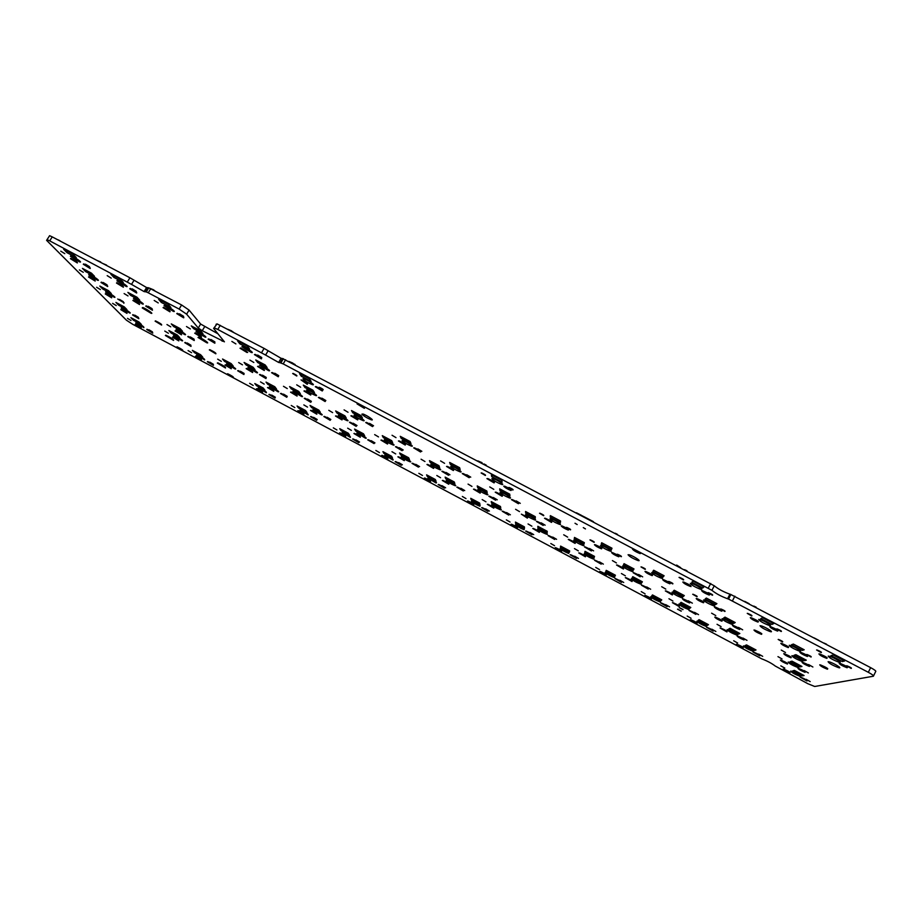 <?xml version="1.0" encoding="UTF-8"?>
<svg xmlns="http://www.w3.org/2000/svg" width="922" height="922" viewBox="0 0 922 922"><rect width="100%" height="100%" fill="white"/><g stroke="black" fill="none" stroke-linecap="round" stroke-linejoin="round"><path stroke-width="1.38" d="M641.458 585.205L648.201 589.1C649.03 588.662 647.025 587.383 642.173 585.263L641.654 585.286M105.177 264.568L107.482 265.962M826.538 644.42L823.991 643.083M826.561 644.386L824.176 643.13L826.608 644.259M227.746 329.258L231.722 330.929M288.77 361.378L292.793 363.072M477.827 460.885L482.045 462.671M527.315 518.106C528.237 517.691 526.266 516.378 521.368 514.165L527.315 518.106L527.707 517.657M818.863 640.387L814.149 637.909M483.9 464.077L486.182 465.103L483.992 463.95M686.902 570.925L684.562 569.692L686.971 570.776M233.381 332.174L231.41 331.01M749.183 603.714L744.688 601.34M680.678 567.652L676.633 565.071M756.121 607.356L753.7 606.088M756.144 607.321L753.804 606.088L756.19 607.206M350.406 422.53L349.795 422.207M149.837 288.275L153.744 289.9M100.51 262.297L101.443 262.782M96.845 260.361L100.694 261.975M152.649 289.739L154.977 290.96M152.672 289.704L154.781 290.684L152.775 289.623M247.096 352.135L247.684 352.446M771.092 631.731L770.181 631.247M102.699 263.45L106.549 265.063M592.858 521.356L584.986 517.219M581.379 515.317L576.388 512.759M592.823 521.414L593.48 521.76M581.344 515.375L584.986 517.207M689.933 610.779L689.264 610.422M58.051 239.951L60.137 240.873L58.178 239.835M150.724 288.724L148.258 292.804L146.298 291.917L148.776 287.837L181.599 304.975L189.079 310.092L186.624 314.183L198.276 328.013L202.252 330.71L224.415 341.82L213.616 328.416L217.073 323.887L216.059 324.302M189.079 310.092L200.639 324.048L217.949 333.799M268.037 350.902L265.594 355.062L278.64 362.45L281.072 358.289L264.084 348.389L217.073 323.887M281.072 358.289L282.616 358.566L280.173 362.749L278.64 362.45M714.262 585.781L711.911 590.322C715.956 593.607 721.177 596.419 727.573 598.747L729.913 594.194C723.505 591.901 718.296 589.089 714.262 585.781L282.616 358.566M729.913 594.194L730.581 594.379L728.242 598.92L727.573 598.747M873.549 675.861L875.669 671.573C876.349 671.147 874.678 669.845 870.645 667.643L730.581 594.379M133.99 280.334L131.512 284.391L144.097 291.594L146.563 287.537L129.921 277.776L52.22 236.873L49.604 235.686L46.596 240.354L126.395 320.176L132.733 324.325L761.664 658.815C767.185 660.924 771.726 663.333 775.287 666.064L807.937 683.744L814.679 686.487L873.376 676.229C874.044 675.826 872.373 674.524 868.328 672.311L728.242 598.92M146.563 287.537L148.05 287.745L145.595 291.813L144.097 291.594M148.776 287.837L148.05 287.745M307.556 383.679L307.21 384.278C308.236 383.829 306.173 382.365 301.033 379.899L307.21 384.278M371.923 419.913L371.209 419.522M123.813 303.211L123.836 303.234C124.251 302.647 122.223 301.24 117.716 299.016L124.055 302.819M220.243 325.316L217.788 329.454L214.619 328.013M217.788 329.454L265.594 355.062M285.636 359.73L283.192 363.913L280.173 362.749M283.192 363.913L711.911 590.322M52.22 236.873L49.742 240.884L47.114 239.685M49.742 240.884L131.512 284.391M146.298 291.917L145.595 291.813M148.258 292.804L179.133 309.077L186.624 314.183M76.284 257.572L73.011 254.207L63.641 249.263L66.983 252.663L76.284 257.572M110.836 274.145L113.867 277.395L123.294 282.363L120.321 279.147L110.836 274.145M60.76 251.153L64.794 253.642L60.76 251.153M70.372 256.224L79.557 261.871C83.51 263.3 74.417 256.812 70.867 255.671L70.372 256.224M85.458 264.188L89.492 266.665L85.458 264.188M83.303 264.28L90.183 268.509C90.829 267.933 88.662 266.389 83.695 263.888L83.303 264.28M107.194 275.655L111.228 278.133L107.194 275.655M116.921 280.784L126.107 286.431C130.14 287.883 121.174 281.464 117.532 280.3L116.921 280.784M132.192 288.84L136.226 291.329L132.192 288.84M129.748 288.793L136.629 293.023C137.366 292.47 135.234 290.949 130.221 288.448L129.748 288.793M168.253 304.41L158.642 299.35L161.35 302.439L170.893 307.464L168.253 304.41M154.205 300.457L158.238 302.935L154.205 300.457M164.047 305.655L173.255 311.302C177.37 312.765 168.519 306.415 164.784 305.24L164.047 305.655M179.513 313.814L183.559 316.292L179.513 313.814M176.77 313.618L183.662 317.836C184.492 317.318 182.383 315.808 177.324 313.319L176.77 313.618M231.86 341.428L235.905 343.918L231.86 341.428M70.464 258.725L77.321 262.931C77.921 262.344 75.754 260.799 70.821 258.321L70.464 258.725M116.483 283.031L123.341 287.226C124.032 286.661 121.888 285.152 116.933 282.674L116.483 283.031M85.516 271.529L94.482 276.266L91.462 273.154L82.438 268.383L85.516 271.529L86.219 270.388M127.881 292.401L130.67 295.397L139.741 300.192L137.009 297.23L127.881 292.401M163.079 307.625L169.936 311.82C170.72 311.29 168.599 309.792 163.609 307.314L163.079 307.625M240.031 348.251L246.912 352.458C247.834 351.974 245.759 350.498 240.677 348.02L240.031 348.251M191.269 325.904L193.655 328.693L202.886 333.568L200.558 330.802L191.269 325.904M237.634 340.99L239.801 343.814L249.539 348.942L247.442 346.165L237.634 340.99M299.523 373.617L301.264 376.222L311.163 381.443L309.492 378.873L299.523 373.617M241.91 346.741L251.141 352.388C255.406 353.875 246.704 347.64 242.82 346.43L241.91 346.741M257.699 355.062L261.756 357.54L257.699 355.062M254.449 354.613L261.364 358.842C262.332 358.37 260.258 356.883 255.129 354.394L254.449 354.613M292.689 373.525L296.757 376.015C297.38 375.75 296.169 374.885 293.127 373.422L292.689 373.525M302.9 378.919C305.078 381.005 308.167 382.895 312.178 384.566C316.557 386.088 307.936 379.933 303.937 378.7L302.9 378.919M318.943 387.378L323.011 389.868C323.657 389.614 322.458 388.75 319.404 387.286L318.943 387.378M315.289 386.721L322.239 390.963C323.311 390.525 321.259 389.061 316.062 386.572L315.289 386.721M357.056 403.894L364.271 408.285C365.538 407.881 363.441 406.372 357.955 403.767L357.056 403.894M267.08 367.498L265.179 364.951L255.74 359.96L257.699 362.542L267.08 367.498M312.881 390.156L303.315 385.108L304.963 387.528L314.46 392.542L312.881 390.156M361.897 414.162C363.913 416.168 366.979 418.023 371.093 419.729C375.45 421.204 366.956 415.223 362.98 414.013L361.897 414.162M362.427 417.897L361.17 415.672L351.489 410.555L352.803 412.814L362.427 417.897M410.071 441.511L400.263 436.337L401.254 438.423L410.993 443.574L410.071 441.511M79.384 269.916L83.28 272.29L79.384 269.916M88.639 274.802L97.513 280.219C101.224 281.556 92.431 275.367 89.1 274.318L88.639 274.802M103.172 282.489L107.067 284.875L103.172 282.489M124.113 293.565L128.008 295.939L124.113 293.565M133.483 298.521L142.357 303.937C146.137 305.274 137.447 299.166 134.047 298.094L133.483 298.521M148.188 306.3L152.084 308.674L148.188 306.3M101.005 282.489L107.655 286.535C108.185 285.958 106.088 284.483 101.362 282.132L101.005 282.489M88.535 277.015L95.15 281.049C95.646 280.461 93.56 278.986 88.869 276.658L88.535 277.015M145.745 306.15L152.395 310.207C153.017 309.654 150.943 308.202 146.183 305.85L145.745 306.15M132.883 300.48L139.499 304.514C140.075 303.949 138.012 302.497 133.298 300.169L132.883 300.48M186.486 326.549L190.393 328.935L186.486 326.549M196.017 331.586L204.915 337.003C208.798 338.362 200.235 332.335 196.72 331.252L196.017 331.586M210.965 339.492L214.872 341.878L210.965 339.492M249.908 360.099L253.827 362.473L249.908 360.099M208.142 339.158L214.814 343.215C215.529 342.696 213.489 341.255 208.672 338.916L208.142 339.158M194.726 333.199L201.365 337.233C202.045 336.703 200.005 335.274 195.234 332.946L194.726 333.199M142.23 307.925L150.943 313.215C154.585 314.506 146.045 308.547 142.772 307.533L142.23 307.925M111.308 293.542L108.508 290.661L99.806 286.062L102.665 288.966L111.308 293.542M182.487 331.252L180.124 328.589L171.262 323.899L173.682 326.584L182.487 331.252M198.011 337.464L206.747 342.753C210.481 344.056 202.033 338.178 198.668 337.129L198.011 337.464M244.088 362.461L246.047 364.916L255.025 369.676L253.124 367.244L244.088 362.461M259.601 365.216L268.533 370.632C272.532 372.015 264.049 366.069 260.43 364.951L259.601 365.216M274.802 373.249L278.721 375.634L274.802 373.249M296.711 384.843L300.641 387.217L296.711 384.843M306.507 390.018C308.64 392.034 311.636 393.844 315.485 395.446C319.565 396.852 311.14 390.951 307.429 389.822L306.507 390.018M321.893 398.166L325.846 400.54L321.893 398.166M344.079 409.887L348.032 412.272L344.079 409.887M271.575 372.707L278.271 376.764C279.101 376.291 277.073 374.874 272.197 372.523L271.575 372.707M257.584 366.46L264.257 370.494C265.04 370.01 263.012 368.593 258.183 366.265L257.584 366.46M318.378 397.474L325.109 401.531C326.008 401.07 323.991 399.675 319.07 397.324L318.378 397.474M303.96 391.009L310.656 395.042C311.509 394.57 309.504 393.175 304.629 390.847L303.96 391.009M354.002 415.142C356.019 417.101 359.027 418.922 363.026 420.57C367.175 421.988 358.785 416.133 354.993 414.992L354.002 415.142M369.584 423.382L373.548 425.768L369.584 423.382M392.034 435.253L396.011 437.639L392.034 435.253M402.084 440.566C403.986 442.491 407.017 444.312 411.154 446.018C415.396 447.447 407.017 441.626 403.145 440.462L402.084 440.566M417.85 448.91L421.85 451.296L417.85 448.91M440.589 460.931L444.588 463.328L440.589 460.931M365.746 422.53L372.511 426.598C373.479 426.16 371.474 424.777 366.495 422.426L365.746 422.53M350.902 415.845L357.632 419.89C358.554 419.441 356.549 418.058 351.628 415.73L350.902 415.845M413.713 447.896L420.524 451.987C421.55 451.561 419.545 450.178 414.508 447.838L413.713 447.896M398.419 440.981L405.184 445.038C406.176 444.611 404.182 443.24 399.191 440.912L398.419 440.981M291.271 388.877L300.353 393.694L298.751 391.412L289.612 386.572L291.271 388.877L291.905 387.782M344.92 415.857L335.666 410.958L337.037 413.114L346.234 417.989L344.92 415.857M391.654 440.601L382.284 435.645L383.345 437.65L392.657 442.583L391.654 440.601M429.468 460.631L430.217 462.475L439.633 467.466L438.941 465.645L429.468 460.631M491.726 476.674L502.11 482.16L501.833 480.27L491.357 474.749L491.726 476.674L492.463 475.337M481.146 472.963L485.306 475.464C486.09 475.256 484.891 474.415 481.71 472.951L481.146 472.963M491.864 478.622C493.558 480.535 496.728 482.448 501.372 484.327C506.109 485.906 497.546 479.913 493.178 478.61L491.864 478.622M508.69 487.508L512.874 490.008C513.681 489.813 512.482 488.971 509.278 487.508L508.69 487.508M503.746 486.194C505.002 487.623 507.388 489.052 510.892 490.481C512.24 490.124 510.189 488.695 504.737 486.194L503.746 486.194M632.504 549.097C633.518 550.492 636.042 551.99 640.075 553.603C641.712 553.292 639.568 551.817 633.633 549.189L632.504 549.097M575.005 523.247L577.184 524.549L575.005 523.247M583.292 527.615L585.47 528.917L583.292 527.615M486.931 478.61L494.019 482.863C495.31 482.494 493.27 481.065 487.888 478.599L486.931 478.61M449.659 462.441L450.305 464.354L460.159 469.563L459.594 467.685L449.659 462.441M499.978 490.608L509.958 495.886L509.739 494.18L499.689 488.867L499.978 490.608L500.658 489.386M628.066 554.744C629.426 556.508 632.642 558.409 637.736 560.449C642.565 561.994 633.852 556.116 629.403 554.837L628.066 554.744M560.541 521.022L550.353 515.64L550.284 517.207L560.392 522.555L560.541 521.022M601.236 544.141L611.47 549.547L611.989 548.21L601.674 542.758L601.236 544.141L601.905 542.885M702.76 587.982L704.005 586.853L692.987 581.044L691.834 582.208L702.76 587.982L703.486 586.576M679.041 577.391L683.398 579.95C684.297 579.765 683.052 578.924 679.664 577.449L679.041 577.391M690.313 583.326C691.488 585.067 694.808 587.026 700.282 589.181C705.376 590.795 696.444 584.813 691.731 583.476L690.313 583.326M708.004 592.662L712.395 595.243C713.305 595.047 712.038 594.217 708.626 592.731L708.004 592.662M747.246 613.372L751.684 615.965C752.594 615.769 751.326 614.928 747.857 613.441L747.246 613.372M701.642 590.645C702.506 591.936 705.007 593.399 709.133 595.036C710.643 594.702 708.499 593.284 702.691 590.76L701.642 590.645M771.921 624.459L773.708 623.606L762.506 617.694L760.811 618.593L771.921 624.459L772.648 623.042M830.964 655.6L842.282 661.558L844.633 660.993L833.234 654.977L830.964 655.6M758.702 619.411C759.693 621.094 763.082 623.065 768.89 625.335C774.088 626.948 764.903 620.932 760.097 619.596L758.702 619.411M776.693 628.908L781.176 631.512C782.087 631.316 780.796 630.475 777.292 628.988L776.693 628.908M769.824 626.637C770.55 627.882 773.109 629.357 777.488 631.074C779.009 630.74 776.797 629.3 770.85 626.764L769.824 626.637M816.592 649.964L821.156 652.592C822.055 652.396 820.741 651.543 817.192 650.045L816.592 649.964M828.244 656.107C829.051 657.72 832.531 659.726 838.697 662.123C843.999 663.736 834.468 657.64 829.593 656.314L828.244 656.107M846.546 665.765L851.156 668.415C852.055 668.208 850.718 667.355 847.122 665.857L846.546 665.765M839.17 663.229C839.746 664.428 842.374 665.938 847.03 667.747C848.528 667.378 846.235 665.926 840.149 663.379L839.17 663.229M682.833 582.036C683.732 583.338 686.21 584.79 690.244 586.392C691.719 586.058 689.587 584.64 683.859 582.139L682.833 582.036M652.834 571.421L663.218 576.907L664.105 575.754L653.663 570.234L652.834 571.421M716.913 603.656L706.321 598.055L705.111 599.046L715.622 604.602L716.913 603.656M750.312 617.659C751.073 618.916 753.597 620.379 757.884 622.062C759.371 621.728 757.181 620.299 751.315 617.786L750.312 617.659M818.92 653.894C819.554 655.093 822.136 656.579 826.688 658.354C828.163 657.997 825.893 656.556 819.9 654.032L818.92 653.894M760.016 625.727C761.019 627.363 764.361 629.3 770.043 631.524C775.01 633.068 765.871 627.156 761.295 625.888L760.016 625.727M828.094 661.696C828.924 663.275 832.347 665.246 838.375 667.586C843.434 669.118 833.961 663.137 829.327 661.881L828.094 661.696M791.525 644.732L802.255 650.402L804.203 649.779L793.393 644.063L791.525 644.732M450.754 466.302C452.552 468.192 455.595 470.013 459.905 471.776C464.227 473.217 455.848 467.431 451.884 466.255L450.754 466.302M466.728 474.749L470.75 477.158L466.728 474.749M489.743 486.931L493.789 489.34L489.743 486.931M500.047 492.371C501.718 494.215 504.795 496.048 509.278 497.868C513.692 499.321 505.268 493.558 501.222 492.371L500.047 492.371M516.216 500.923L520.285 503.343L516.216 500.923M462.268 473.585L469.125 477.688C470.22 477.285 468.215 475.902 463.109 473.551L462.268 473.585M446.525 466.44L453.336 470.508C454.385 470.093 452.379 468.722 447.331 466.394L446.525 466.44M511.433 499.597L518.36 503.712C519.501 503.32 517.484 501.948 512.298 499.597L511.433 499.597M495.218 492.198L502.098 496.29C503.193 495.898 501.188 494.526 496.071 492.198L495.218 492.198M539.531 513.254L543.611 515.675C544.303 515.456 543.127 514.649 540.05 513.266L539.531 513.254M549.961 518.763C551.517 520.561 554.618 522.405 559.285 524.295C563.78 525.747 555.298 520.008 551.172 518.809L549.961 518.763M566.339 527.43L570.441 529.862C571.156 529.643 569.957 528.836 566.869 527.453L566.339 527.43M589.942 539.912L594.068 542.343C594.794 542.136 593.595 541.329 590.483 539.946L589.942 539.912M600.51 545.501C601.928 547.253 605.074 549.109 609.949 551.056C614.525 552.52 605.938 546.781 601.743 545.57L600.51 545.501M617.095 554.272L621.244 556.715C621.981 556.496 620.771 555.701 617.636 554.306L617.095 554.272M561.21 525.92C562.351 527.269 564.69 528.64 568.217 530.069C569.393 529.689 567.364 528.318 562.109 525.955L561.21 525.92M544.522 518.291L551.471 522.405C552.612 522.013 550.595 520.653 545.398 518.314L544.522 518.291M611.62 552.589C612.669 553.903 615.032 555.286 618.708 556.761C619.93 556.381 617.867 555.021 612.531 552.647L611.62 552.589M594.448 544.706C595.531 546.02 597.882 547.403 601.478 548.844C602.665 548.463 600.614 547.103 595.347 544.764L594.448 544.706M487.185 492.659L486.816 491L477.227 485.917L477.654 487.611L487.185 492.659M535.279 516.666L525.563 511.514L525.667 513.047L535.313 518.152L535.279 516.666M574.498 537.434L574.268 538.782L584.029 543.957L584.341 542.643L574.498 537.434M623.468 564.852L633.356 570.084L634.002 568.943L624.044 563.665L623.468 564.852L624.09 563.688M640.997 566.915L645.181 569.37C645.919 569.151 644.709 568.344 641.539 566.961L640.997 566.915M651.693 572.574C652.995 574.279 656.187 576.146 661.27 578.175C665.926 579.65 657.213 573.887 652.937 572.677L651.693 572.574M668.496 581.459L672.714 583.914C673.452 583.707 672.23 582.9 669.038 581.505L668.496 581.459M692.71 594.264L696.963 596.73C697.712 596.522 696.467 595.716 693.252 594.321L692.71 594.264M703.555 599.992C704.719 601.651 707.958 603.541 713.271 605.639C718.008 607.114 709.122 601.34 704.788 600.118L703.555 599.992M720.566 608.993L724.853 611.47C725.602 611.251 724.346 610.445 721.108 609.05L720.566 608.993M662.676 579.604C663.633 580.872 666.03 582.266 669.868 583.799C671.101 583.419 669.015 582.047 663.586 579.684L662.676 579.604M645.008 571.456C645.999 572.735 648.373 574.129 652.131 575.628C653.341 575.247 651.266 573.887 645.907 571.536L645.008 571.456M714.377 606.953C715.242 608.186 717.673 609.603 721.684 611.182C722.94 610.802 720.808 609.43 715.288 607.056L714.377 606.953M696.202 598.551C697.101 599.796 699.51 601.202 703.44 602.758C704.662 602.366 702.541 601.006 697.101 598.643L696.202 598.551M778.18 639.453L782.548 641.977C783.297 641.747 782.017 640.928 778.698 639.522L778.18 639.453M789.244 645.308C790.189 646.898 793.531 648.811 799.247 651.059C804.099 652.522 794.868 646.679 790.431 645.469L789.244 645.308M806.623 654.505L811.037 657.029C811.775 656.798 810.484 655.98 807.142 654.574L806.623 654.505M753.977 630.026C754.772 631.247 757.262 632.688 761.445 634.324C762.655 633.921 760.466 632.527 754.853 630.141L753.977 630.026M780.807 643.314C781.545 644.501 784.023 645.93 788.241 647.59C789.463 647.186 787.261 645.803 781.672 643.429L780.807 643.314M799.835 652.154C800.527 653.341 803.039 654.77 807.349 656.464C808.594 656.061 806.381 654.666 800.699 652.28L799.835 652.154M819.739 664.831C820.407 666.018 822.954 667.47 827.38 669.199C828.578 668.773 826.308 667.355 820.568 664.958L819.739 664.831M683.294 596.546L684.297 595.577L674.213 590.23L673.279 591.233L683.294 596.546L683.905 595.37M723.712 617.959L733.854 623.318L735.214 622.534L725.015 617.129L723.712 617.959M795.905 654.678L794.096 655.242L804.41 660.705L806.301 660.175L795.905 654.678M96.614 287.272L100.383 289.554L96.614 287.272M105.546 291.997L114.121 297.195C117.601 298.44 109.084 292.539 105.972 291.559L105.546 291.997M119.56 299.431L123.329 301.713L119.56 299.431M105.269 293.945L111.666 297.818C112.069 297.23 110.041 295.835 105.581 293.622L105.269 293.945M166.974 324.556L170.754 326.837L166.974 324.556M176.079 329.373L184.677 334.582C188.272 335.839 179.882 330.03 176.655 329.027L176.079 329.373M175.053 330.94L181.461 334.813C181.98 334.271 179.986 332.9 175.468 330.687L175.053 330.94M155.115 321.156L161.604 325.074C162.076 324.498 160.048 323.103 155.495 320.868L155.115 321.156M190.358 336.945L194.139 339.227L190.358 336.945M187.765 336.634L194.208 340.529C194.761 339.988 192.767 338.605 188.215 336.392L187.765 336.634M238.671 362.553L242.463 364.835L238.671 362.553M247.949 367.463L256.593 372.672C260.292 373.952 252.006 368.224 248.663 367.21L247.949 367.463M262.505 375.173L266.297 377.467L262.505 375.173M259.474 374.643L265.951 378.55C266.619 378.043 264.637 376.683 260.016 374.459L259.474 374.643M246.151 368.639L252.593 372.511C253.204 372.004 251.233 370.644 246.658 368.443L246.151 368.639M209.329 349.899L215.829 353.818C216.393 353.287 214.388 351.904 209.79 349.668L209.329 349.899M126.913 309.573L124.309 306.899L115.907 302.439L118.558 305.136L126.913 309.573M179.652 337.556L177.37 335.043L168.853 330.525L171.181 333.073L179.652 337.556M112.611 303.373L116.241 305.574L112.611 303.373M121.231 307.948L129.529 312.95C132.814 314.114 124.551 308.467 121.635 307.556L121.231 307.948M134.773 315.14L138.415 317.341L134.773 315.14M132.595 314.955L138.807 318.701C139.164 318.136 137.194 316.788 132.906 314.679L132.595 314.955M164.761 331.067L168.415 333.268L164.761 331.067M173.509 335.712L181.83 340.714C185.195 341.889 177.012 336.3 174.016 335.377L173.509 335.712M187.247 342.996L190.9 345.197L187.247 342.996M184.769 342.673L191.004 346.418C191.43 345.865 189.483 344.54 185.149 342.431L184.769 342.673M233.139 365.953L231.18 363.602L222.536 359.015L224.553 361.389L233.139 365.953M274.779 386.733L266.043 382.1L267.795 384.336L276.473 388.946L274.779 386.733M217.661 359.154L221.315 361.343L217.661 359.154M226.524 363.856L234.88 368.869C238.314 370.056 230.2 364.524 227.123 363.591L226.524 363.856M240.446 371.255L244.111 373.445L240.446 371.255M260.5 381.892L264.176 384.105L260.5 381.892M269.478 386.664L277.856 391.677C281.348 392.876 273.281 387.39 270.134 386.445L269.478 386.664M237.669 370.759L243.927 374.516C244.422 373.986 242.486 372.672 238.118 370.575L237.669 370.759M283.469 386.295L287.272 388.577L283.469 386.295M292.85 391.262L301.529 396.472C305.309 397.774 297.057 392.092 293.645 391.055L292.85 391.262M307.579 399.065L311.394 401.358L307.579 399.065M304.283 398.396L310.795 402.303C311.509 401.819 309.538 400.471 304.882 398.246L304.283 398.396M290.557 392.184L297.034 396.068C297.714 395.584 295.743 394.236 291.133 392.034L290.557 392.184M328.797 410.313L332.623 412.607L328.797 410.313M338.293 415.338C340.322 417.251 343.226 418.991 347.018 420.57C350.867 421.873 342.65 416.225 339.158 415.177L338.293 415.338M353.195 423.233L357.033 425.538L353.195 423.233M349.622 422.426L356.157 426.344C356.941 425.872 354.97 424.535 350.268 422.322L349.622 422.426M335.493 416.018L341.993 419.902C342.742 419.429 340.783 418.092 336.115 415.891L335.493 416.018M374.666 434.619L378.504 436.913L374.666 434.619M384.267 439.702C386.203 441.58 389.119 443.321 393.049 444.946C396.967 446.26 388.761 440.658 385.2 439.598L384.267 439.702M399.353 447.7L403.202 449.994L399.353 447.7M395.492 446.744L402.073 450.662C402.902 450.213 400.943 448.887 396.183 446.663L395.492 446.744M380.959 440.117L387.494 444.024C388.3 443.563 386.341 442.237 381.627 440.036L380.959 440.117M421.077 459.214L424.95 461.519L421.077 459.214M430.805 464.365C432.625 466.198 435.564 467.95 439.633 469.621C443.632 470.946 435.415 465.368 431.773 464.296L430.805 464.365M441.903 471.338L448.53 475.279C449.417 474.853 447.458 473.516 442.629 471.303L441.903 471.338M426.955 464.504L433.547 468.422C434.389 467.984 432.43 466.659 427.67 464.458L426.955 464.504M318.885 410.14L310.046 405.45L311.521 407.547L320.303 412.215L318.885 410.14M355.754 431.023L364.639 435.737L363.498 433.801L354.555 429.064L355.754 431.023L356.33 430.009M283.55 394.132L287.238 396.345L283.55 394.132M303.834 404.908L307.522 407.109L303.834 404.908M312.904 409.725L321.329 414.75C324.89 415.949 316.834 410.509 313.63 409.541L312.904 409.725M280.519 393.521L286.8 397.278C287.364 396.771 285.428 395.469 281.026 393.36L280.519 393.521M327.149 417.286L330.848 419.487L327.149 417.286M347.663 428.177L351.374 430.378L347.663 428.177M356.837 433.04L365.296 438.088C368.927 439.298 360.894 433.882 357.621 432.914L356.837 433.04M323.853 416.537L330.168 420.305C330.779 419.81 328.854 418.519 324.406 416.41L323.853 416.537M408.63 457.75L399.583 452.956L400.494 454.777L409.483 459.548L408.63 457.75M454.846 483.624L454.281 481.976L445.13 477.123L445.752 478.795L454.846 483.624M371.232 440.693L374.954 442.906L371.232 440.693M391.977 451.711L395.722 453.924L391.977 451.711M401.266 456.632C403.133 458.43 405.968 460.113 409.783 461.692C413.471 462.913 405.438 457.519 402.107 456.54L401.266 456.632M367.682 439.817L374.044 443.586C374.689 443.113 372.776 441.822 368.281 439.725L367.682 439.817M415.834 464.365L419.579 466.59L415.834 464.365M436.821 475.51L440.578 477.734L436.821 475.51M446.202 480.5C447.977 482.252 450.846 483.946 454.8 485.571C458.545 486.804 450.478 481.434 447.089 480.443L446.202 480.5M412.007 463.351L418.415 467.143C419.107 466.682 417.193 465.391 412.641 463.293L412.007 463.351M120.805 309.665L126.994 313.388C127.317 312.812 125.346 311.475 121.093 309.377L120.805 309.665M172.552 337.152L178.764 340.886C179.156 340.322 177.208 339.008 172.91 336.91L172.552 337.152M130.878 317.664L133.344 320.176L141.412 324.463L138.992 321.985L130.878 317.664M165.384 335.493L173.555 340.391C174.028 339.653 171.446 337.913 165.833 335.17L165.384 335.493M192.352 350.348L194.473 352.677L202.679 357.033L200.604 354.728L192.352 350.348M225.014 365.02L231.249 368.754C231.71 368.224 229.774 366.91 225.441 364.824L225.014 365.02M267.507 387.597L273.765 391.331C274.283 390.824 272.359 389.522 267.991 387.436L267.507 387.597M217.304 363.084L225.498 367.993C226.063 367.279 223.504 365.55 217.834 362.819L217.304 363.084M254.806 383.54L256.558 385.696L264.902 390.121L263.196 388.001L254.806 383.54M127.478 318.355L131.016 320.476L127.478 318.355M135.822 322.792L143.867 327.61C144.224 326.849 141.665 325.12 136.191 322.446L135.822 322.792M148.915 329.753L152.453 331.874L148.915 329.753M146.736 329.511L152.764 333.119C153.04 332.542 151.127 331.263 147.024 329.258L146.736 329.511M188.088 350.591L191.626 352.711L188.088 350.591M196.559 355.097L204.638 359.926C205.099 359.2 202.575 357.494 197.043 354.82L196.559 355.097M135.269 324.302L141.273 327.898C141.515 327.322 139.602 326.031 135.534 324.048L135.269 324.302M195.406 356.307L201.434 359.903C201.757 359.35 199.855 358.082 195.752 356.088L195.406 356.307M176.736 347.041L182.821 350.683C183.121 350.106 181.196 348.816 177.059 346.81L176.736 347.041M209.87 362.173L213.42 364.294L209.87 362.173M207.358 361.758L213.408 365.366C213.754 364.824 211.864 363.556 207.727 361.551L207.358 361.758M249.643 383.333L253.193 385.454L249.643 383.333M258.252 387.908L266.366 392.749C266.942 392.057 264.418 390.363 258.828 387.689L258.252 387.908M271.771 395.1L275.344 397.232L271.771 395.1M268.924 394.512L275.01 398.131C275.424 397.613 273.546 396.345 269.351 394.351L268.924 394.512M227.285 373.94L233.404 377.582C233.762 377.04 231.848 375.761 227.676 373.756L227.285 373.94M256.477 388.796L262.528 392.403C262.931 391.873 261.041 390.617 256.892 388.635L256.477 388.796M310.483 410.428L316.765 414.174C317.341 413.667 315.416 412.376 311.014 410.29L310.483 410.428M353.944 433.513L360.26 437.259C360.882 436.774 358.969 435.495 354.509 433.409L353.944 433.513M297.045 405.991L298.544 408.008L306.968 412.491L305.528 410.497L297.045 405.991M340.99 430.586L349.507 435.115L348.32 433.248L339.745 428.695L340.99 430.586L341.532 429.64M397.889 456.851L404.239 460.62C404.908 460.147 402.995 458.868 398.5 456.782L397.889 456.851M442.341 480.466L448.737 484.246C449.452 483.785 447.527 482.517 442.975 480.42L442.341 480.466M392.518 457.98L391.596 456.252L382.918 451.642L383.909 453.405L392.518 457.98M436.014 481.111L435.357 479.509L426.586 474.853L427.301 476.478L436.014 481.111M291.248 405.461L294.821 407.593L291.248 405.461M299.961 410.094L308.109 414.935C308.743 414.266 306.242 412.595 300.595 409.921L299.961 410.094M313.63 417.366L317.214 419.498L313.63 417.366M310.541 416.652L316.661 420.282C317.122 419.775 315.243 418.519 311.014 416.525L310.541 416.652M333.326 427.843L336.91 429.975L333.326 427.843M342.131 432.522L350.325 437.374C351.017 436.728 348.516 435.057 342.811 432.383L342.131 432.522M355.95 439.875L359.545 442.007L355.95 439.875M352.619 439.033L358.762 442.675C359.28 442.18 357.402 440.935 353.138 438.941L352.619 439.033M297.76 410.774L303.845 414.381C304.283 413.863 302.404 412.618 298.221 410.636L297.76 410.774M339.492 432.971L345.6 436.59C346.084 436.094 344.217 434.85 339.988 432.867L339.492 432.971M375.853 450.466L379.472 452.598L375.853 450.466M384.762 455.203L393.003 460.066C393.752 459.433 391.251 457.773 385.488 455.099L384.762 455.203M398.73 462.625L402.361 464.769L398.73 462.625M395.146 461.668L401.335 465.31C401.888 464.826 400.01 463.593 395.699 461.599L395.146 461.668M418.853 473.332L422.495 475.475L418.853 473.332M427.854 478.126L436.164 483.013C436.959 482.379 434.446 480.731 428.638 478.057L427.854 478.126M441.984 485.64L445.637 487.784L441.984 485.64M438.157 484.546L444.392 488.211C444.98 487.738 443.09 486.493 438.734 484.499L438.157 484.546M381.673 455.422L387.828 459.052C388.358 458.568 386.479 457.335 382.215 455.353L381.673 455.422M424.327 478.115L430.516 481.757C431.081 481.284 429.203 480.051 424.892 478.069L424.327 478.115M446.064 472.444L449.948 474.761L446.064 472.444M468.053 484.096L471.949 486.413L468.053 484.096M477.884 489.317C479.601 491.115 482.575 492.867 486.793 494.595C490.861 495.932 482.609 490.366 478.91 489.294L477.884 489.317M488.867 496.243L495.563 500.197C496.497 499.77 494.515 498.456 489.64 496.232L488.867 496.243M473.505 489.19L480.143 493.12C481.042 492.682 479.071 491.368 474.242 489.167L473.505 489.19M493.328 497.5L497.246 499.816L493.328 497.5M515.582 509.29L519.524 511.618L515.582 509.29M525.54 514.568C527.154 516.32 530.15 518.095 534.541 519.87C538.678 521.218 530.369 515.675 526.6 514.58L525.54 514.568M536.408 521.437L543.162 525.413C544.13 524.998 542.148 523.684 537.192 521.46L536.408 521.437M541.168 522.855L545.133 525.183L541.168 522.855M563.699 534.795L567.675 537.123L563.699 534.795M573.772 540.131C575.27 541.848 578.301 543.623 582.877 545.467C587.083 546.815 578.693 541.272 574.855 540.177L573.772 540.131M568.275 539.439L575.051 543.404C576.02 542.989 574.014 541.675 569.058 539.462L568.275 539.439M589.596 548.509L593.607 550.86L589.596 548.509M584.525 546.942L591.359 550.941C592.35 550.538 590.345 549.212 585.32 546.977L584.525 546.942M612.404 560.599L616.426 562.95L612.404 560.599M622.604 566.004C623.987 567.675 627.052 569.473 631.812 571.375C636.099 572.735 627.594 567.18 623.698 566.085L622.604 566.004M616.518 565.013L623.387 569.012C624.367 568.597 622.35 567.284 617.314 565.071L616.518 565.013M491.219 501.58L491.541 503.101L500.738 507.976L500.473 506.489L491.219 501.58M460.942 488.314L464.723 490.55L460.942 488.314M482.171 499.586L485.963 501.822L482.171 499.586M456.851 487.162L463.293 490.965C464.043 490.516 462.106 489.236 457.508 487.139L456.851 487.162M491.668 504.634C493.339 506.351 496.232 508.057 500.335 509.728C504.15 510.972 496.036 505.613 492.59 504.622L491.668 504.634M506.57 512.551L510.385 514.787L506.57 512.551M528.052 523.95L531.879 526.197L528.052 523.95M502.202 511.249L508.714 515.075C509.486 514.626 507.549 513.358 502.893 511.249L502.202 511.249M547.219 531.291L537.849 526.312L537.872 527.684L547.172 532.628L547.219 531.291M594.16 557.568L594.517 556.381L585.032 551.356L584.744 552.566L594.16 557.568M537.653 529.055C539.232 530.738 542.148 532.443 546.412 534.172C550.284 535.417 542.113 530.069 538.598 529.067L537.653 529.055M552.739 537.065L556.588 539.312L552.739 537.065M574.464 548.602L578.336 550.86L574.464 548.602M548.083 535.613L554.664 539.462C555.459 539.024 553.5 537.745 548.786 535.636L548.083 535.613M584.191 553.753C585.666 555.413 588.616 557.13 593.042 558.916C596.983 560.161 588.72 554.813 585.147 553.799L584.191 553.753M599.45 561.855L603.345 564.126L599.45 561.855M621.428 573.53L625.358 575.812L621.428 573.53M594.506 560.265L601.156 564.137C601.974 563.699 599.992 562.42 595.209 560.311L594.506 560.265M638.623 574.487L642.68 576.861L638.623 574.487M633.218 572.758L640.145 576.792C641.159 576.377 639.119 575.051 634.025 572.816L633.218 572.758M661.696 586.726L665.788 589.1L661.696 586.726M672.023 592.201C673.291 593.826 676.402 595.635 681.37 597.617C685.726 598.966 677.082 593.399 673.118 592.304L672.023 592.201M665.35 590.91L672.311 594.944C673.314 594.517 671.251 593.203 666.145 590.979L665.35 590.91M688.238 600.787L692.364 603.172L688.238 600.787M682.511 598.885C683.444 600.107 685.784 601.455 689.541 602.953C690.566 602.539 688.492 601.202 683.317 598.966L682.511 598.885M711.611 613.176L715.76 615.562L711.611 613.176M722.064 618.708C723.205 620.31 726.375 622.131 731.561 624.182C735.963 625.531 727.158 619.941 723.136 618.835L722.064 618.708M714.781 617.118C715.656 618.305 718.019 619.665 721.845 621.186C722.848 620.76 720.75 619.434 715.564 617.198L714.781 617.118M738.487 627.409L742.671 629.818L738.487 627.409M732.425 625.335C733.267 626.522 735.641 627.894 739.559 629.438C740.585 629.011 738.464 627.686 733.209 625.439L732.425 625.335M781.257 650.079L785.498 652.511L781.257 650.079M791.894 655.715C792.862 657.248 796.112 659.103 801.621 661.258C806.105 662.607 796.988 656.948 792.92 655.853L791.894 655.715M808.594 664.566L812.881 667.009L808.594 664.566M802.048 662.25C802.774 663.391 805.206 664.774 809.366 666.41C810.369 665.961 808.179 664.612 802.797 662.353L802.048 662.25M783.746 653.675C784.495 654.827 786.915 656.199 790.984 657.801C791.963 657.363 789.797 656.026 784.495 653.779L783.746 653.675M641.7 582.796L642.38 581.782L632.78 576.688L632.169 577.737L641.7 582.796L642.265 581.713M689.806 608.324L690.808 607.483L681.104 602.331L680.159 603.207L689.806 608.324L690.371 607.241M631.27 578.751C632.63 580.364 635.627 582.093 640.237 583.949C644.224 585.193 635.846 579.834 632.227 578.832L631.27 578.751M646.702 586.957L650.655 589.239L646.702 586.957M668.957 598.758L672.922 601.052L668.957 598.758M678.903 604.048C680.159 605.616 683.19 607.368 687.996 609.281C692.042 610.537 683.525 605.143 679.86 604.141L678.903 604.048M694.531 612.346L698.53 614.64L694.531 612.346M717.039 624.298L721.073 626.603L717.039 624.298M688.976 610.445L695.81 614.375C696.64 613.925 694.6 612.634 689.679 610.514L688.976 610.445M730.017 628.274L728.737 628.988L738.487 634.175L739.836 633.495L730.017 628.274M800.181 666.917L801.956 666.456L791.986 661.155L790.269 661.65L800.181 666.917L800.734 665.799M727.112 629.645C728.265 631.178 731.342 632.941 736.344 634.924C740.447 636.168 731.745 630.752 728.046 629.749L727.112 629.645M742.913 638.036L746.993 640.364L742.913 638.036M737.058 635.973C737.911 637.125 740.216 638.439 743.996 639.937C744.826 639.488 742.74 638.185 737.75 636.065L737.058 635.973M777.961 656.637L782.075 658.976L777.961 656.637M788.183 662.065C789.186 663.552 792.332 665.338 797.622 667.413C801.76 668.657 792.816 663.183 789.071 662.192L788.183 662.065M804.226 670.582L808.387 672.945L804.226 670.582M797.968 668.323C798.706 669.43 801.08 670.767 805.056 672.345C805.851 671.861 803.707 670.548 798.613 668.415L797.968 668.323M487.3 504.346L493.754 508.149C494.503 507.699 492.567 506.42 487.969 504.334L487.3 504.346M532.766 528.502L539.301 532.317C540.073 531.879 538.125 530.611 533.458 528.513L532.766 528.502M479.601 503.032L470.739 498.318L471.177 499.805L479.993 504.495L479.601 503.032M524.399 526.842L515.433 522.071L515.594 523.419L524.503 528.156L524.399 526.842M578.774 552.946L585.378 556.784C586.162 556.335 584.202 555.067 579.477 552.97L578.774 552.946M625.312 577.668L631.996 581.528C632.803 581.091 630.809 579.811 626.015 577.714L625.312 577.668M569.485 552.071L569.669 550.907L560.599 546.089L560.472 547.288L569.485 552.071M614.939 576.238L615.412 575.224L606.238 570.349L605.823 571.398L614.939 576.238M462.337 496.462L466.002 498.618L462.337 496.462M471.442 501.303C473.147 502.986 475.936 504.622 479.82 506.213C480.65 505.59 478.126 503.942 472.248 501.268L471.442 501.303M485.721 508.898L489.409 511.053L485.721 508.898M481.641 507.676L487.922 511.353C488.545 510.892 486.643 509.659 482.241 507.653L481.641 507.676M506.339 519.87L510.039 522.025L506.339 519.87M515.548 524.756C517.161 526.404 519.973 528.052 523.996 529.701C524.872 529.09 522.325 527.442 516.378 524.756L515.548 524.756M529.989 532.443L533.711 534.61L529.989 532.443M525.644 531.084L531.994 534.783C532.628 534.322 530.715 533.089 526.266 531.095L525.644 531.084M467.442 501.061L473.689 504.714C474.277 504.253 472.387 503.02 468.03 501.038L467.442 501.061M511.076 524.272L517.38 527.949C517.991 527.488 516.09 526.266 511.675 524.272L511.076 524.272M550.803 543.519L554.537 545.686L550.803 543.519M560.103 548.463C561.625 550.077 564.471 551.736 568.655 553.431C569.554 552.82 566.984 551.172 560.956 548.498L560.103 548.463M574.717 556.231L578.474 558.421L574.717 556.231M570.096 554.733L576.515 558.455C577.172 557.994 575.247 556.761 570.73 554.767L570.096 554.733M595.727 567.41L599.507 569.6L595.727 567.41M605.143 572.412C606.561 573.991 609.442 575.662 613.787 577.414C617.475 578.567 609.327 573.392 605.996 572.47L605.143 572.412M619.918 580.272L623.721 582.474L619.918 580.272M615.02 578.636L621.52 582.381C622.189 581.92 620.229 580.687 615.654 578.682L615.02 578.636M555.148 547.737L561.521 551.437C562.155 550.964 560.242 549.743 555.77 547.749L555.148 547.737M599.692 571.433L606.134 575.155C606.78 574.694 604.844 573.461 600.314 571.467L599.692 571.433M672.403 602.677L679.168 606.572C679.987 606.123 677.958 604.844 673.095 602.746L672.403 602.677M679.399 607.54L680.079 607.932L679.399 607.54M680.885 608.336L681.565 608.727L680.885 608.336M679.237 607.702L679.917 608.082L679.237 607.702M680.724 608.485L681.393 608.877L680.724 608.485M682.372 609.119L683.052 609.511L682.372 609.119M682.211 609.269L682.879 609.661L682.211 609.269M661.766 599.865L652.488 594.932L651.762 595.831L660.982 600.729L661.766 599.865M677.705 609.096L678.373 609.488L677.705 609.096M679.168 609.88L679.837 610.26L679.168 609.88M680.632 610.664L681.312 611.044L680.632 610.664M677.543 609.246L678.212 609.626L677.543 609.246M679.007 610.03L679.675 610.41L679.007 610.03M680.471 610.802L681.139 611.194L680.471 610.802M698.058 620.425L707.393 625.381L708.476 624.678L699.083 619.676L698.058 620.425M720.036 627.986L726.916 631.916C727.723 631.455 725.66 630.175 720.727 628.055L720.036 627.986M780.381 660.037C781.164 661.155 783.504 662.48 787.411 664.024C788.183 663.54 786.063 662.25 781.038 660.129L780.381 660.037M754.611 650.517L756.017 649.964L746.52 644.916L745.183 645.492L754.611 650.517L755.141 649.491M802.336 675.907L804.065 675.526L794.453 670.409L792.793 670.836L802.336 675.907L802.855 674.881M641.239 591.613L645.066 593.826L641.239 591.613M650.759 596.684C652.085 598.228 655.012 599.899 659.518 601.72C663.264 602.873 654.977 597.675 651.612 596.753L650.759 596.684M665.707 604.625L669.556 606.837L665.707 604.625M660.532 602.85L667.113 606.63C667.782 606.157 665.799 604.913 661.166 602.907L660.532 602.85M687.19 616.057L691.074 618.282L687.19 616.057M696.825 621.186C698.058 622.696 701.02 624.39 705.71 626.257C709.491 627.409 701.066 622.189 697.666 621.267L696.825 621.186M711.934 629.219L715.852 631.455L711.934 629.219M706.483 627.294L713.155 631.109C713.824 630.625 711.796 629.38 707.105 627.363L706.483 627.294M644.801 595.439L651.335 599.185C651.981 598.724 650.01 597.491 645.423 595.485L644.801 595.439M690.348 619.676L696.974 623.456C697.608 622.984 695.614 621.739 690.97 619.745L690.348 619.676M733.682 640.767L737.623 643.014L733.682 640.767M743.42 645.942C744.55 647.417 747.558 649.134 752.444 651.07C756.271 652.223 747.661 646.956 744.238 646.045L743.42 645.942M758.714 654.078L762.69 656.337L758.714 654.078M752.963 652.004L759.751 655.853C760.385 655.358 758.322 654.101 753.562 652.085L752.963 652.004M780.819 665.857L784.818 668.116L780.819 665.857M790.673 671.101C791.698 672.541 794.752 674.259 799.847 676.275C803.707 677.416 794.902 672.103 791.445 671.204L790.673 671.101M806.139 679.33L810.184 681.6L806.139 679.33M800.089 677.094L806.992 680.978C807.603 680.471 805.494 679.203 800.653 677.174L800.089 677.094M736.424 644.178L743.144 647.993C743.766 647.498 741.726 646.253 737.012 644.248L736.424 644.178M783.124 669.049L789.958 672.899C790.557 672.392 788.471 671.135 783.7 669.13L783.124 669.049M67.744 251.429L66.983 252.663M114.628 276.151L113.867 277.395M162.111 301.183L161.35 302.439M131.373 294.245L130.67 295.397M194.346 327.529L193.655 328.693M240.55 342.535L239.801 343.814M302.013 374.931L301.264 376.222M258.391 361.366L257.699 362.542M305.655 386.341L304.963 387.528M353.495 411.615L352.803 412.814M401.934 437.212L401.254 438.423M103.31 287.906L102.665 288.966M174.316 325.512L173.682 326.584M246.681 363.833L246.047 364.916M337.671 412.019L337.037 413.114M383.978 436.544L383.345 437.65M430.839 461.357L430.217 462.475M450.985 463.132L450.305 464.354M550.953 515.963L550.284 517.207M842.996 660.129L842.282 661.558M663.875 575.628L663.218 576.907M716.29 603.322L715.622 604.602M802.912 649.1L802.255 650.402M478.276 486.47L477.654 487.611M526.289 511.894L525.667 513.047M574.89 537.63L574.268 538.782M633.967 568.92L633.356 570.084M734.465 622.143L733.854 623.318M805.021 659.495L804.41 660.705M119.157 304.156L118.558 305.136M171.78 332.081L171.181 333.073M225.141 360.398L224.553 361.389M268.371 383.333L267.795 384.336M312.109 406.533L311.521 407.547M401.07 453.739L400.494 454.777M446.329 477.757L445.752 478.795M133.897 319.266L133.344 320.176M195.015 351.755L194.473 352.677M257.1 384.762L256.558 385.696M299.085 407.075L298.544 408.008M384.439 452.448L383.909 453.405M427.831 475.51L427.301 476.478M492.118 502.052L491.541 503.101M538.436 526.635L537.872 527.684M585.309 551.494L584.744 552.566M739.052 633.068L738.487 634.175M471.707 498.837L471.177 499.805M516.124 522.44L515.594 523.419M561.002 546.297L560.472 547.288M606.342 570.407L605.823 571.398M661.512 599.726L660.982 600.729M707.912 624.367L707.393 625.381M690.359 586.173L691.062 586.553M486.113 465.195L483.923 464.043M686.913 570.879L684.608 569.669M295.028 364.628L292.942 363.522M295.109 364.536L293.035 363.441L295.121 364.536M350.36 422.656L349.588 422.253M350.441 422.795L349.576 422.334L350.441 422.795M771.253 631.708L770.227 631.167L771.253 631.708M615.32 533.25L617.498 534.403M393.706 445.096L393.129 444.784M60.034 240.942L58.074 239.904M222.917 339.953L222.156 341.221M204.603 326.757L202.252 330.71M200.639 324.048L198.276 328.013M264.084 348.389L261.629 352.561M181.599 304.975L179.133 309.077M710.712 583.453L708.35 587.994M129.921 277.776L127.443 281.832M734.846 596.165L732.506 600.729M870.645 667.643L868.328 672.311M280.91 362.888L283.354 358.704M728.564 599.012L730.904 594.459M79.96 261.237L79.557 261.871M126.521 285.751L126.107 286.431M173.682 310.587L173.255 311.302M251.602 351.605L251.141 352.388M312.65 383.748L312.178 384.566M322.596 390.34L322.239 390.963M364.663 407.605L364.271 408.285M371.566 418.911L371.093 419.729M97.87 279.631L97.513 280.219M142.737 303.315L142.357 303.937M205.306 336.346L204.915 337.003M151.289 312.639L150.943 313.215M207.116 342.131L206.747 342.753M268.947 369.929L268.533 370.632M315.9 394.72L315.485 395.446M363.452 419.821L363.026 420.57M411.604 445.234L411.154 446.018M420.847 451.4L420.524 451.987M501.879 483.393L501.372 484.327M511.272 489.778L510.892 490.481M640.502 552.808L640.075 553.603M494.388 482.183L494.019 482.863M638.231 559.504L637.736 560.449M700.801 588.178L700.282 589.181M709.525 594.287L709.133 595.036M769.397 624.321L768.89 625.335M777.868 630.325L777.488 631.074M839.204 661.109L838.697 662.123M847.399 666.998L847.03 667.747M690.624 585.654L690.244 586.392M758.264 621.336L757.884 622.062M827.057 657.617L826.688 658.354M770.515 630.59L770.043 631.524M838.847 666.652L838.375 667.586M460.355 470.969L459.905 471.776M509.728 497.039L509.278 497.868M469.459 477.077L469.125 477.688M453.67 469.92L453.336 470.508M518.694 503.089L518.36 503.712M502.432 495.69L502.098 496.29M559.746 523.442L559.285 524.295M610.41 550.192L609.949 551.056M568.551 529.435L568.217 530.069M551.805 521.783L551.471 522.405M619.054 556.116L618.708 556.761M601.812 548.221L601.478 548.844M661.731 577.287L661.27 578.175M713.732 604.751L713.271 605.639M670.202 583.142L669.868 583.799M652.465 574.994L652.131 575.628M722.018 610.525L721.684 611.182M703.774 602.112L703.44 602.758M799.697 650.16L799.247 651.059M761.768 633.679L761.445 634.324M788.575 646.944L788.241 647.59M807.684 655.807L807.349 656.464M827.702 668.542L827.38 669.199M185.022 334.006L184.677 334.582M256.95 372.05L256.593 372.672M301.909 395.838L301.529 396.472M347.398 419.902L347.018 420.57M393.44 444.254L393.049 444.946M440.036 468.906L439.633 469.621M321.663 414.162L321.329 414.75M365.642 437.477L365.296 438.088M410.14 461.058L409.783 461.692M455.157 484.926L454.8 485.571M436.486 482.437L436.164 483.013M487.196 493.858L486.793 494.595M534.944 519.121L534.541 519.87M583.28 544.706L582.877 545.467M632.227 570.603L631.812 571.375M500.692 509.071L500.335 509.728M546.781 533.504L546.412 534.172M593.411 558.236L593.042 558.916M640.444 576.215L640.145 576.792M681.784 596.834L681.37 597.617M672.611 594.367L672.311 594.944M689.84 602.366L689.541 602.953M731.964 623.399L731.561 624.182M722.145 620.61L721.845 621.186M739.859 628.862L739.559 629.438M802.013 660.475L801.621 661.258M809.654 665.834L809.366 666.41M640.594 583.257L640.237 583.949M688.365 608.589L687.996 609.281M736.701 634.232L736.344 634.924M797.968 666.721L797.622 667.413M480.143 505.625L479.82 506.213M524.33 529.101L523.996 529.701M568.978 552.82L568.655 553.431M614.11 576.803L613.787 577.414M659.841 601.098L659.518 601.72M706.033 625.635L705.71 626.257M752.767 650.448L752.444 651.07M800.158 675.653L799.847 676.275"/></g></svg>
